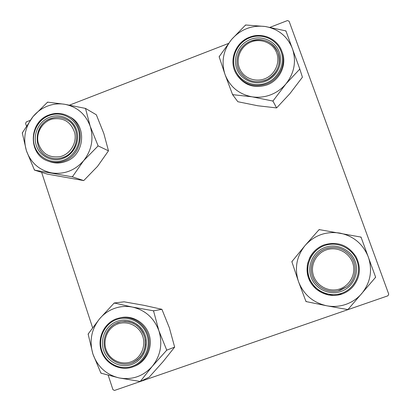 <?xml version="1.0" encoding="UTF-8"?>
<svg xmlns="http://www.w3.org/2000/svg" width="411" height="411" viewBox="0 0 411 411"><rect width="100%" height="100%" fill="white"/><g stroke="black" fill="none" stroke-linecap="round" stroke-linejoin="round"><path stroke-width="0.62" d="M270.089 27.301L287.489 20.55L289.103 21.249L388.729 294.137L387.938 295.802L114.479 390.45L112.927 389.643L108.216 375.284M30.039 120.449L26.319 121.892L25.585 123.449L26.376 125.853M41.629 172.337L92.603 327.706M69.531 105.124L228.362 43.494M85.498 108.406L96.328 114.782L103.839 133.539L108.478 150.827L97.582 166.316L83.736 180.593L47.214 174.079L34.462 170.108L72.372 176.853L83.592 160.732L97.782 146.249L97.941 145.422L90.194 126.249L85.498 108.406L64.758 104.291L47.589 102.134L33.019 116.616C36.975 111.864 41.773 108.37 47.419 106.141C53.086 103.968 58.865 103.351 64.758 104.291C77.14 106.788 85.622 114.109 90.194 126.249C93.908 138.743 91.71 150.241 83.592 160.732C74.792 170.616 64.111 174.67 51.55 172.892C39.199 170.216 30.82 162.828 26.417 150.739L34.462 170.108M48.041 102.205L47.286 102.498M49.582 117.253C60.294 113.01 72.973 118.949 76.585 130.004C80.356 140.999 74.062 154.346 63.207 158.384C52.413 162.581 39.81 156.493 36.286 145.484C32.608 134.536 38.819 121.343 49.582 117.253M63.248 157.336C79.477 151.983 81.496 126.347 66.279 119.442C61.167 116.935 55.886 116.683 50.44 118.681C33.234 124.425 32.618 152.147 49.644 157.48C54.134 159.062 58.67 159.016 63.248 157.336M48.981 114.982C28.436 121.872 27.917 155.004 48.375 161.169L49.931 161.718C55.166 163.501 60.443 163.419 65.76 161.466C84.851 155.183 87.373 125.103 69.587 116.775L68.128 116.005C85.997 124.369 83.459 154.598 64.275 160.912C58.937 162.874 53.636 162.956 48.375 161.169C28.005 155.039 28.487 121.985 48.95 115.029M22.574 132.486L22.271 132.856L26.417 150.739C22.831 138.358 25.035 126.984 33.019 116.616L22.574 132.486L22.415 133.298M108.478 150.827L98.09 145.874M83.736 180.593L72.372 176.853M71.915 176.771L72.68 176.483M97.782 146.249L97.941 145.422M85.647 108.853L85.041 108.329M34.319 169.661L34.914 170.19M52.516 118.979C42.703 121.42 35.952 132.373 38.069 142.396C41.532 153.437 48.93 158.178 60.258 156.627C70.132 154.243 76.965 143.192 74.792 133.113C71.242 122.052 63.818 117.341 52.516 118.979M60.962 158.055C57.098 158.99 53.322 158.795 49.644 157.48C31.513 151.823 33.887 121.805 52.711 117.957C57.448 116.801 61.974 117.294 66.279 119.442C82.524 126.773 78.737 154.521 60.962 158.055M115.912 324.747C106.541 329.329 102.298 341.86 106.845 351.533C111.253 361.279 123.413 365.795 132.794 361.089C142.247 356.527 146.527 343.868 141.898 334.169C137.408 324.397 125.216 320.015 115.912 324.747M133.709 362.173L132.039 362.908C121.959 366.859 109.829 361.397 105.694 351.138C101.435 340.935 106.043 328.214 115.722 323.467L120.788 321.731L125.021 321.351L129.249 321.87L133.287 323.277L136.971 325.507L140.136 328.471L142.653 332.047L144.415 336.08L145.34 340.4L145.391 344.824L144.569 349.16L142.9 353.229L140.459 356.851L137.351 359.877L133.709 362.173M99.596 318.797C103.675 313.999 108.632 310.536 114.469 308.409C120.331 306.349 126.321 305.907 132.429 307.084L114.212 302.989L99.596 318.797L88.118 334.04L92.912 354.025L100.926 373.157L119.067 377.92L140.243 381.48L152.224 366.396L166.753 350.172L158.903 330.783L153.524 310.808L132.429 307.084C145.278 310.11 154.104 318.006 158.903 330.783C162.818 343.899 160.588 355.772 152.224 366.396C143.146 376.363 132.095 380.201 119.067 377.92C106.254 374.709 97.535 366.746 92.912 354.025C89.141 341.038 91.37 329.293 99.596 318.797M114.679 303.082L113.898 303.364M117.192 321.315C128.273 317.271 141.446 323.883 145.242 335.504C149.203 347.069 142.745 360.724 131.51 364.536C120.336 368.528 107.24 361.757 103.541 350.193C99.673 338.685 106.053 325.188 117.192 321.315M131.438 363.129L132.039 362.908C142.632 357.616 146.85 348.975 144.682 336.979C140.413 325.62 132.45 320.539 120.788 321.731L117.978 322.507C107.507 326.144 101.507 338.834 105.144 349.653C108.627 360.519 120.937 366.874 131.438 363.129M153.524 310.808L161.913 309.313L144.189 305.368L124.096 301.813L114.212 302.989M161.913 309.313L169.383 327.855L174.654 347.105L166.753 350.172M174.654 347.105L163.054 361.649L149.183 377.175L140.243 381.48M132.563 367.013L134.823 366.129C146.244 361.598 152.846 347.793 149.409 335.607C146.1 323.385 133.498 315.273 121.533 317.523L120.3 317.749C132.327 315.484 144.991 323.642 148.314 335.926C151.767 348.174 145.134 362.045 133.652 366.602L132.563 367.013C120.058 371.467 105.432 363.905 101.301 350.994C96.991 338.15 104.117 323.082 116.565 318.746L120.3 317.749L116.565 318.746M139.771 381.377L140.562 381.105M166.434 350.547L166.594 349.699M153.678 311.276L153.046 310.711M88.432 333.665L88.273 334.503M100.772 372.69L101.394 373.255M266.76 77.879C276.403 72.953 280.677 60.299 275.848 50.964C271.162 41.557 258.627 37.802 249.138 42.883C239.582 47.825 235.344 60.345 240.091 69.659C244.694 79.051 257.188 82.94 266.76 77.879M248.727 42.066C259.362 36.147 273.839 41.208 277.949 52.392C281.335 63.823 277.851 72.804 267.499 79.338C256.253 84.024 247.093 81.655 240.014 72.233C233.53 62.364 237.835 47.481 248.727 42.066M285.886 83.952C281.684 88.904 276.562 92.547 270.525 94.869C264.468 97.124 258.298 97.767 252.025 96.806L272.935 101.065L285.886 83.952L299.814 69.053L285.917 30.897L265.09 26.479L245.583 24.984L231.557 39.502L219.13 56.723L225.023 74.478L232.59 94.653L252.025 96.806C238.868 94.227 229.867 86.783 225.023 74.478C221.041 61.866 223.224 50.204 231.557 39.502C240.589 29.351 251.768 25.009 265.09 26.479C278.278 28.868 287.387 36.245 292.416 48.601C296.542 61.331 294.363 73.117 285.886 83.952M272.447 100.988L273.253 100.685M265.475 81.332C254.06 85.765 240.584 79.703 236.69 68.493C232.626 57.345 239.043 43.766 250.422 39.446C261.735 34.961 275.298 40.864 279.29 52.13C283.451 63.325 276.952 77.062 265.475 81.332M251.029 41.018C238.693 45.416 232.975 61.614 240.014 72.233C246.276 80.864 254.661 83.582 265.177 80.381C276.213 76.451 282.393 62.914 277.949 52.392C272.246 41.321 263.276 37.529 251.029 41.018M266.955 84.933C279.855 80.34 287.191 64.625 282.213 52.228L281.792 51.103C286.791 63.561 279.418 79.359 266.456 83.978C254.147 87.743 244.252 84.63 236.782 74.638C228.115 62.046 234.83 42.497 249.631 37.216C262.105 32.079 277.389 38.619 281.792 51.103C277.384 38.598 262.09 32.048 249.626 37.18C234.82 42.456 228.105 62.025 236.782 74.638L237.43 75.634C244.864 85.58 254.707 88.678 266.955 84.933M299.814 69.053L302.424 77.201L289.93 93.6L276.608 107.923L272.935 101.065M276.608 107.923L257.769 105.761L237.841 101.717L232.59 94.653M246.061 25.056L245.264 25.364M219.448 56.348L219.294 57.175M232.426 94.196L233.068 94.73M299.491 69.438L299.645 68.591M286.082 31.354L285.429 30.83M337.719 289.514C348.559 287.207 355.885 275.601 353.285 264.823C350.845 254.008 339.162 246.744 328.425 249.277C317.652 251.645 310.423 263.143 312.956 273.86C315.329 284.612 326.909 291.98 337.719 289.514M328.173 247.977C336.753 246.369 344.017 248.789 349.967 255.246C358.145 264.412 356.409 279.983 346.401 287.042L338.068 290.834C326.56 293.459 314.225 285.609 311.702 274.158C309.005 262.747 316.701 250.505 328.173 247.977M361.737 293.562C357.395 298.571 352.099 302.177 345.841 304.387C339.563 306.519 333.167 306.981 326.642 305.763L347.906 309.606L375.644 277.24L361.028 237.101L319.136 229.579L305.116 245.475L291.851 261.668L298.504 281.617L306 301.556L326.642 305.763C312.977 302.624 303.595 294.579 298.504 281.617C294.312 268.368 296.516 256.32 305.116 245.475C314.436 235.236 326.015 231.1 339.851 233.083C353.558 236.022 363.052 244 368.338 257.019C372.685 270.402 370.486 282.583 361.737 293.562M347.398 309.509L348.235 309.216M341.007 291.45C329.175 295.673 315.155 288.897 311.055 277.106C306.781 265.372 313.372 251.475 325.163 247.371C336.886 243.096 350.999 249.703 355.202 261.555C359.579 273.346 352.9 287.407 341.007 291.45M325.687 248.701C314.6 252.549 308.404 265.614 312.427 276.644C316.28 287.731 329.458 294.091 340.575 290.125L346.401 287.042C356.409 279.983 358.145 264.412 349.967 255.246C343.185 248.064 335.088 245.881 325.687 248.701M352.761 286.857C360.247 277.605 361.367 267.618 356.111 256.896L356.065 256.808C361.346 267.587 360.221 277.63 352.695 286.929C349.715 290.192 346.134 292.565 341.962 294.04C328.749 298.746 313.1 291.178 308.527 278.011C303.76 264.91 311.112 249.405 324.269 244.822C337.714 241.134 348.312 245.126 356.065 256.808C348.312 245.126 337.714 241.129 324.269 244.817C317.744 247.288 312.884 251.604 309.688 257.774L307.747 263.127L307.223 265.932L308.481 277.887L316.126 289.097L328.374 295.026L341.962 294.04C346.134 292.565 349.715 290.192 352.695 286.929L352.761 286.857M319.635 229.672L318.808 229.965M292.175 261.288L292.016 262.146M305.83 301.073L306.498 301.648M375.315 277.625L375.469 276.752M361.197 237.579L360.519 237.008M49.027 115.573C37.38 119.997 30.655 134.274 34.637 146.121C38.444 158.035 52.079 164.626 63.772 160.085C75.521 155.718 82.339 141.266 78.254 129.362C74.345 117.392 60.612 110.97 49.027 115.573M49.063 114.988C55.634 112.573 61.989 112.912 68.128 116.005C61.969 112.902 55.593 112.563 49.007 114.972M132.558 367.013C120.079 371.457 105.468 363.894 101.337 350.989C97.027 338.15 104.132 323.087 116.554 318.751M116.606 319.547C104.553 323.74 97.654 338.34 101.83 350.794C105.833 363.309 120.002 370.64 132.101 366.329C144.266 362.199 151.263 347.413 146.968 334.898C142.858 322.316 128.592 315.165 116.606 319.547M266.097 83.063C278.524 78.444 285.563 63.571 281.052 51.452C276.726 39.256 262.048 32.875 249.806 37.735C237.491 42.41 230.556 57.098 234.948 69.161C239.161 81.296 253.736 87.862 266.097 83.063M341.659 293.279C354.539 288.902 361.772 273.675 357.031 260.913C352.474 248.08 337.2 240.938 324.51 245.567C311.754 250.006 304.628 265.044 309.247 277.744C313.68 290.505 328.851 297.841 341.659 293.279"/></g></svg>
